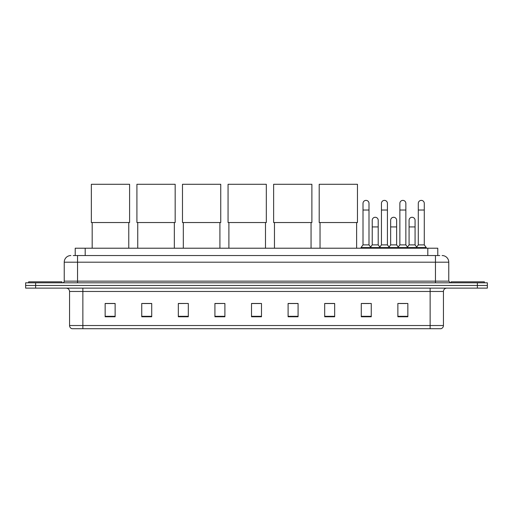 <?xml version="1.0" encoding="UTF-8"?>
<svg xmlns="http://www.w3.org/2000/svg" width="513" height="513" viewBox="0 0 513 513"><rect width="100%" height="100%" fill="white"/><g stroke="black" fill="none" stroke-linecap="round" stroke-linejoin="round"><path stroke-width="0.77" d="M75.219 255.538L75.219 248.215L437.781 248.215L437.781 255.538M73.372 255.538L439.782 255.538M73.218 255.538L77.54 255.538L77.54 262.188L64.234 262.188L64.234 281.15A1.661 1.661 0 0 1 62.573 282.81M70.89 255.538A6.65 6.65 0 0 0 64.234 262.188M442.11 255.538A6.65 6.65 0 0 1 448.766 262.188L448.766 281.15L450.427 282.81M35.628 282.81L25.65 282.81L25.65 285.472L35.628 285.472L25.65 285.472L25.65 288.133L35.628 288.133L35.628 285.472L477.372 285.472L35.628 285.472L35.628 282.81L477.372 282.81L477.372 285.472L487.35 285.472L477.372 285.472L477.372 288.133L35.628 288.133M477.372 288.133L487.35 288.133L487.35 282.81L477.372 282.81M443.444 325.524C443.347 327.114 442.552 328.179 441.045 328.718L430.138 328.718L430.138 325.524L443.444 325.524L443.444 291.461A3.328 3.328 0 0 1 446.765 288.133M430.138 328.718L71.955 328.718A3.328 3.328 0 0 1 69.556 325.524L69.556 291.461C69.364 289.441 68.255 288.332 66.235 288.133M407.848 316.771L407.848 303.465L397.87 303.465L397.87 316.771L407.848 316.771M371.258 316.771L371.258 303.465L361.28 303.465L361.28 316.771L371.258 316.771M334.668 316.771L334.668 303.465L324.691 303.465L324.691 316.771L334.668 316.771M298.079 316.771L298.079 303.465L288.101 303.465L288.101 316.771L298.079 316.771M115.13 316.771L115.13 303.465L105.152 303.465L105.152 316.771L115.13 316.771M151.72 316.771L151.72 303.465L141.742 303.465L141.742 316.771L151.72 316.771M188.309 316.771L188.309 303.465L178.332 303.465L178.332 316.771L188.309 316.771M224.899 316.771L224.899 303.465L214.921 303.465L214.921 316.771L224.899 316.771M261.489 316.771L261.489 303.465L251.511 303.465L251.511 316.771L261.489 316.771M325.524 303.536L334.668 303.536M362.678 303.536L369.328 303.536M399.531 303.536L406.187 303.536M224.899 303.465L214.921 303.536L224.899 303.465M188.309 303.465L178.332 303.536L188.309 303.465M143.236 303.536L151.72 303.536M251.511 303.536L259.995 303.536M115.13 303.536L105.152 303.536M298.079 303.536L288.101 303.536M61.906 282.81L61.906 281.817L28.645 281.817L28.645 282.81M92.18 222.539L92.18 248.215M128.769 222.539L128.769 248.215M91.346 184.282L129.597 184.282L129.597 222.539L91.346 222.539L91.346 184.282M137.747 222.539L137.747 248.215M174.337 222.539L174.337 248.215M136.92 184.282L175.17 184.282L175.17 222.539L136.92 222.539L136.92 184.282M183.321 222.539L183.321 248.215M219.91 222.539L219.91 248.215M182.487 184.282L220.744 184.282L220.744 222.539L182.487 222.539L182.487 184.282M228.894 222.539L228.894 248.215M265.484 222.539L265.484 248.215M228.061 184.282L266.311 184.282L266.311 222.539L228.061 222.539L228.061 184.282M274.461 222.539L274.461 248.215M311.051 222.539L311.051 248.215M273.628 184.282L311.885 184.282L311.885 222.539L273.628 222.539L273.628 184.282M320.035 222.539L320.035 248.215M356.625 222.539L356.625 248.215M319.201 184.282L357.458 184.282L357.458 222.539L319.201 222.539L319.201 184.282M484.355 282.81L484.355 281.817L451.094 281.817L451.094 282.81M363.012 210.029L369.001 210.029L369.001 244.893L363.012 244.893L363.012 203.379A2.995 2.995 0 0 1 366.192 200.391A2.995 2.995 0 0 1 369.001 203.379A2.995 2.995 0 0 0 366.192 200.391M363.012 244.893L361.017 247.555L361.017 248.215M369.001 244.893L370.995 247.555L361.017 247.555M381.441 244.893L381.441 210.029L387.424 210.029L387.424 244.893L381.441 244.893L379.44 247.555L370.995 247.555L370.995 248.215M381.441 210.029L381.441 203.379A2.995 2.995 0 0 1 384.622 200.391A2.995 2.995 0 0 1 387.424 203.379A2.995 2.995 0 0 0 384.622 200.391M387.424 244.893L389.425 247.555L379.44 247.555L379.44 248.215M399.864 244.893L399.864 210.029L405.854 210.029L405.854 244.893L399.864 244.893L397.87 247.555L389.425 247.555L389.425 248.215M399.864 210.029L399.864 203.379A2.995 2.995 0 0 1 403.051 200.391A2.995 2.995 0 0 1 405.854 203.379A2.995 2.995 0 0 0 403.051 200.391M405.854 244.893L407.848 247.555L397.87 247.555L397.87 248.215M418.294 244.893L418.294 210.029L424.283 210.029L424.283 244.893L418.294 244.893L416.3 247.555L407.848 247.555L407.848 248.215M418.294 210.029L418.294 203.379A2.995 2.995 0 0 1 421.474 200.391A2.995 2.995 0 0 1 424.283 203.379A2.995 2.995 0 0 0 421.474 200.391M424.283 244.893L426.277 247.555L416.3 247.555L416.3 248.215M426.277 247.555L426.277 248.215M372.226 220.276A2.995 2.995 0 0 1 375.407 217.288A2.995 2.995 0 0 1 378.209 220.276L378.209 226.926L372.226 226.926L372.226 220.276M378.209 226.926L378.209 244.893L372.226 244.893L372.226 226.926M372.226 244.893L370.61 247.042M378.209 244.893L379.825 247.042M390.65 220.276A2.995 2.995 0 0 1 393.837 217.288A2.995 2.995 0 0 1 396.639 220.276L396.639 226.926L390.65 226.926L390.65 220.276M396.639 226.926L396.639 244.893L390.65 244.893L390.65 226.926M390.65 244.893L389.04 247.042M396.639 244.893L398.255 247.042M409.079 220.276A2.995 2.995 0 0 1 412.26 217.288A2.995 2.995 0 0 1 415.068 220.276L415.068 226.926L409.079 226.926L409.079 220.276M415.068 226.926L415.068 244.893L409.079 244.893L409.079 226.926M409.079 244.893L407.469 247.042M415.068 244.893L416.684 247.042M85.196 255.538L85.196 248.215M427.804 255.538L427.804 248.215M77.54 282.81L77.54 281.15L448.766 281.15M64.234 281.15L77.54 281.15L77.54 262.188L435.46 262.188L435.46 282.81M448.766 262.188L435.46 262.188L435.46 255.538M430.138 288.133L430.138 291.461L69.556 291.461M443.444 291.461L430.138 291.461L430.138 325.524L82.862 325.524L82.862 328.718M69.556 325.524L82.862 325.524L82.862 288.133M261.489 316.309L251.511 316.309M224.899 316.309L214.921 316.309M188.309 316.309L178.332 316.309M151.72 316.309L141.742 316.309M115.13 316.309L105.152 316.309M298.079 316.309L288.101 316.309M334.668 316.309L324.691 316.309M371.258 316.309L361.28 316.309M407.848 316.309L397.87 316.309M369.001 210.029L369.001 203.379M387.424 210.029L387.424 203.379M405.854 210.029L405.854 203.379M424.283 210.029L424.283 203.379"/></g></svg>
